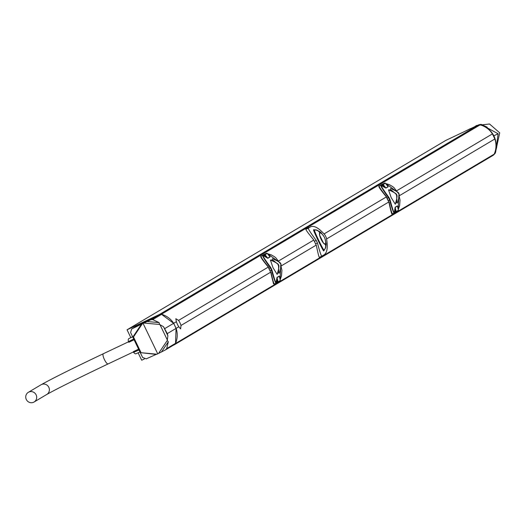 <?xml version="1.0" encoding="UTF-8"?>
<svg xmlns="http://www.w3.org/2000/svg" width="526" height="526" viewBox="0 0 526 526"><rect width="100%" height="100%" fill="white"/><g stroke="black" fill="none" stroke-linecap="round" stroke-linejoin="round"><path stroke-width="0.79" d="M173.146 345.339L174.165 344.859A2.814 2.715 -120.7 0 0 175.447 343.544A20.83 20.1 -120.7 0 0 176.111 328.369L173.672 323.299A20.83 20.1 -120.7 0 0 161.364 314.272A2.814 2.715 -120.7 0 0 159.523 314.43L478.272 125.03L445.805 140.403L127.055 329.802L130.823 337.639M159.523 314.43L127.055 329.802M478.272 125.03A2.814 2.715 59.3 0 1 480.113 124.866A20.83 20.1 59.3 0 1 492.421 133.893L494.861 138.969A20.83 20.1 59.3 0 1 494.197 154.138A2.814 2.715 59.3 0 1 492.915 155.453M138.114 352.788L141.698 360.225L144.334 358.982M324.272 233.814L386.334 196.934L386.34 196.474C381.297 190.208 378.904 186.71 379.174 185.974L381.843 184.402M396.709 190.774L492.421 133.893M173.672 323.299L176.381 321.688L175.802 318.717L178.577 320.387L268.207 267.123M278.583 260.962L313.759 240.06A14.07 3.675 64.7 0 1 313.634 239.777L313.621 239.744C308.335 233.406 305.764 229.915 305.908 229.264L308.663 227.659M281.068 266.005L316.198 245.129A14.07 3.675 64.7 0 0 316.343 245.399L316.356 245.432C317.96 253.4 318.98 257.372 319.427 257.352L321.787 256.182C321.156 255.919 319.709 251.52 317.461 242.973L316.244 240.441L314.357 241.335A14.07 3.675 -115.3 0 1 313.759 240.06M176.111 328.369L178.82 326.764L180.615 328.895L181.016 325.456L270.647 272.198L268.076 266.807C263.164 260.784 260.837 257.405 261.08 256.675M399.195 195.817L494.861 138.969M326.758 238.857L388.773 202.004L386.34 196.928M321.787 256.182L324.325 254.669C327.396 252.21 328.066 246.556 326.33 237.706L325.107 235.175C319.289 228.317 314.535 225.49 310.846 226.673L308.308 228.179C308.295 229.198 310.938 233.281 316.244 240.441M315.804 229.875L313.542 229.75C312.74 229.671 323.608 252.256 323.727 250.909L324.759 249.344M314.357 241.335L315.574 243.873A14.07 3.675 64.7 0 0 316.198 245.129M274.066 283.652C273.494 283.711 272.409 279.99 270.811 272.494L268.221 266.662C263.171 260.403 260.784 256.905 261.054 256.169L263.717 254.591M268.845 268.47L268.076 266.807C262.112 259.647 259.765 256.109 261.034 256.175L263.631 254.913L263.75 255.491L264.427 255.189L267.201 253.381L269.95 256.82A0.565 0.546 -120.7 0 0 270.075 256.951L267.813 258.299L262.947 255.465L263.75 255.491L265.709 256.622L265.505 256.892M275.841 283.369L274.105 284.119L273.481 283.816L270.989 272.415M274.447 284.001C273.855 284.079 272.718 280.246 271.022 272.488M262.947 255.465L265.564 253.854M274.362 284.047L276.17 283.054C275.571 282.626 274.164 278.293 271.949 270.048A23.926 23.085 59.3 0 0 270.706 267.471C265.61 260.515 263 256.51 262.882 255.445L262.533 255.439C262.862 256.951 265.439 261.047 270.252 267.721A23.499 22.677 59.3 0 1 271.475 270.259C273.435 277.281 274.927 281.64 275.959 283.323L277.702 282.442A0.565 0.546 -120.7 0 0 277.741 282.423L277.741 282.423A0.565 0.546 -120.7 0 0 277.998 281.883L277.044 277.596L279.306 276.249L279.418 276.617M181.016 325.456A5.628 1.473 64.7 0 0 179.964 322.819A5.628 1.473 64.7 0 0 178.577 320.387M262.882 255.445L262.533 255.439M275.933 283.336L277.011 277.419L279.273 276.078L279.391 276.472M280.154 279.648L280.739 265.143M279.687 262.855A23.926 23.085 -120.7 0 0 279.398 262.303L267.583 253.762M269.812 256.576L270.075 256.951M271.337 260.186L271.981 259.989L272.54 258.72C279.069 261.606 281.64 263.309 280.246 263.828C281.588 263.164 281.279 266.274 279.332 273.152L278.169 272.876M277.176 274.434L273.033 267.754L270.384 260.002C276.913 262.888 279.484 264.591 278.09 265.111C279.431 264.446 279.122 267.556 277.176 274.434M261.001 256.195L266.577 253.256A0.565 0.546 59.3 0 1 267.201 253.381A0.565 0.565 0 0 0 266.583 253.256L264.308 254.604A0.565 0.546 59.3 0 1 264.926 254.735L266.241 256.201L265.709 256.622L264.308 254.604L263.631 254.913M269.72 256.478L269.95 256.82L267.688 258.161L265.709 256.622M267.813 258.299A0.565 0.546 -120.7 0 1 267.688 258.161L266.241 256.201M276.189 282.988L280.266 280.536L279.95 278.583L280.266 280.536A0.565 0.546 -120.7 0 1 280.01 281.075L277.741 282.423A0.565 0.565 0 0 1 277.702 282.442M277.011 277.419A0.565 0.546 59.3 0 0 277.044 277.596L277.334 282.008L276.669 282.337L277.018 280.121L276.683 280.115M279.273 276.078A0.565 0.546 59.3 0 0 279.306 276.249L279.937 278.602M277.774 282.396L279.977 281.088A0.565 0.546 -120.7 0 0 280.01 281.075A0.565 0.565 0 0 0 280.279 280.516M271.554 260.238L273.244 260.298L278.517 264.795L278.721 271.725L277.794 273.25M176.381 321.688A5.628 1.473 64.7 0 0 177.426 324.325A5.628 1.473 64.7 0 0 178.82 326.764M324.134 236.799L320.768 232.255L316.665 229.987L314.476 230.013C313.496 230.02 323.786 251.402 324.108 250.028L324.713 249.278M319.861 232.742L319.604 235.063L323.47 243.091L325.272 244.195A6.332 1.65 -115.3 0 1 323.47 243.091A6.332 1.65 -115.3 0 1 319.604 235.063A6.332 1.65 -115.3 0 1 319.801 232.768A6.332 1.65 -115.3 0 1 319.861 232.742A6.332 1.65 -115.3 0 1 320.742 233.005A11.874 11.874 0 0 1 325.64 243.341A6.332 1.65 -115.3 0 1 325.298 244.182A6.332 1.65 -115.3 0 1 325.278 244.189A5.628 5.431 59.3 0 1 324.108 250.028A1.407 1.361 59.3 0 0 323.727 250.909M392.186 213.464C391.614 213.523 390.529 209.802 388.938 202.306L386.38 196.546M387.938 186.388L388.195 186.763L385.933 188.104L380.66 185.251C380.988 186.763 383.559 190.853 388.379 197.533A23.499 22.677 59.3 0 1 389.595 200.071C391.554 207.093 393.053 211.445 394.079 213.135L395.822 212.254A0.565 0.546 -120.7 0 0 395.861 212.228L395.861 212.228A0.565 0.546 -120.7 0 0 396.117 211.695L395.164 207.408L397.426 206.06L397.544 206.422M393.961 213.181L392.481 213.852L394.29 212.866C393.698 212.438 392.291 208.105 390.068 199.86A23.926 23.085 59.3 0 0 388.826 197.283C383.73 190.327 381.126 186.322 381.002 185.257L381.758 184.725L381.876 185.303L382.553 185.001L385.321 183.193L388.076 186.631A0.565 0.546 -120.7 0 0 388.195 186.763M386.972 198.282L386.202 196.619C381.291 190.596 378.957 187.217 379.207 186.487M392.567 213.806C391.982 213.891 390.838 210.052 389.148 202.3L389.115 202.221M392.481 213.852C392.271 216.337 391.088 212.491 388.931 202.319L389.148 202.3M394.053 213.142L395.828 212.254L395.46 211.82L398.392 210.347A0.565 0.546 -120.7 0 1 398.136 210.88L395.861 212.228A0.565 0.565 0 0 1 395.828 212.254M394.079 213.135L394.796 212.149L395.164 212.583M394.316 212.8L395.138 207.231L397.4 205.883L397.518 206.284M398.274 209.46L398.866 194.955M397.814 192.661A23.926 23.085 -120.7 0 0 397.518 192.115L385.703 183.567M389.457 189.998L390.101 189.801L390.66 188.525C397.196 191.418 399.76 193.121 398.373 193.634C399.707 192.976 399.405 196.086 397.459 202.964L396.295 202.688L395.92 203.062M395.302 204.246L391.153 197.559L388.504 189.807C395.039 192.7 397.603 194.403 396.216 194.916C397.551 194.258 397.248 197.368 395.302 204.246M381.758 184.725L383.737 183.705M387.846 186.283L388.076 186.631L385.814 187.973L383.829 186.434L383.632 186.704M381.067 185.277L383.829 186.434L382.435 184.416A0.565 0.546 59.3 0 1 383.053 184.541L384.368 186.013L383.829 186.434M381.002 185.257L380.66 185.251M383.263 183.699L379.154 185.987L383.263 183.699M381.679 184.488L384.71 183.068A0.565 0.546 59.3 0 1 385.321 183.193A0.565 0.565 0 0 0 384.71 183.068L384.71 183.061M385.933 188.104A0.565 0.546 -120.7 0 1 385.814 187.973L384.368 186.013M395.894 212.208L398.097 210.9A0.565 0.546 -120.7 0 0 398.136 210.88A0.565 0.565 0 0 0 398.406 210.328L397.472 206.153M394.809 209.927L395.46 211.82L394.796 212.149L395.164 207.408A0.565 0.546 59.3 0 1 395.138 207.231M397.4 205.883A0.565 0.546 59.3 0 0 397.426 206.06L398.057 208.408M389.681 190.05L391.37 190.11L396.643 194.607L396.847 201.537L396.019 202.839M153.079 317.48L143.092 323.418L143.894 323.056L159.549 324.457L159.102 322.602L152.744 319.598L150.903 319.729L159.74 314.476L140.251 323.878M166.696 348.574L175.52 343.333L174.441 344.569L165.427 349.915L166.696 348.574L168.333 341.775L167.261 340.486L158.523 353.452L165.427 349.915M175.52 343.333L176.078 328.388L173.639 323.319L161.574 314.351L159.74 314.476M142.309 323.806L133.499 336.975L141.067 352.703L156.123 354.412L146.221 358.87L142.605 357.47L130.619 332.57L131.625 328.993L143.092 323.418L157.734 353.84L158.523 353.452M161.541 351.841L168.333 341.775M176.078 328.388L167.294 333.609L163.514 326.705L159.549 324.457M167.261 340.486L167.893 335.798L167.294 333.609M167.235 339.77L160.095 324.93M157.734 353.84L156.939 354.202L141.067 352.703M133.499 336.975L133.42 336.199L141.527 324.082M156.123 354.412L156.939 354.202M139.12 348.889L133.341 351.664L133.584 352.354A8.363 2.183 -115.3 0 0 135.912 353.788L139.949 351.96M139.16 349.146L137.786 349.56L138.601 349.152M128.824 342.281L133.269 340.177L128.824 342.281L128.443 341.67A8.363 2.183 -115.3 0 1 128.758 338.665L132.631 336.745M128.443 341.67L133.999 338.829M139.305 349.856L133.584 352.354M132.881 339.579L133.269 340.184L134.459 339.375M150.903 319.729L143.894 323.056M173.639 323.319L164.855 328.54M167.893 335.798L163.514 326.705M146.951 321.517L159.102 322.602M493.04 135.182L494.243 137.674M496.11 147.326L496.722 147.05L496.103 147.418C496.524 139.094 493.335 132.467 486.537 127.548L487.161 127.18L481.283 124.425L480.402 124.945M496.722 147.05L495.183 153.309L493.855 154.703M478.752 124.859L481.283 124.425M469.501 129.179L476.352 125.938M464.852 131.382L470.579 128.541M493.796 135.82L498.115 133.775L480.823 124.333M495.689 151.994L498.115 133.775M479.166 124.669L474.452 126.792M475.175 126.339L476.694 125.431L489.535 123.998L499.7 132.835L495.4 152.783M36.123 394.835A5.628 5.431 59.3 0 1 34.085 402.002A5.628 5.431 59.3 0 1 26.3 399.484A5.628 5.431 59.3 0 1 28.338 392.324A5.628 5.431 59.3 0 1 36.123 394.835M161.364 314.272L480.113 124.866M175.447 343.544L494.197 154.138M308.308 228.179L305.908 229.264M315.574 243.873L317.461 242.973M319.427 257.352L321.662 256.241M270.706 267.471L268.839 268.477L269.989 270.864L271.949 270.048M267.55 253.723L271.284 254.867L274.473 256.721L276.005 257.983L279.766 262.974M268.516 254.867L267.221 253.374M277.018 280.121L277.669 279.944M272.212 260.028L271.764 260.298M273.244 260.298L272.738 260.6M278.517 264.795L278.07 265.065M278.721 271.725L278.307 271.968M278.307 272.639L277.978 272.836M313.542 229.75A1.407 1.361 -120.7 0 0 314.476 230.013A5.628 5.431 -120.7 0 1 319.782 232.781M388.931 202.319L386.965 198.289L388.826 197.283M388.109 200.676L390.068 199.86M379.128 186.007L379.154 185.987C377.892 185.915 380.232 189.459 386.183 196.612L386.209 196.652M385.67 183.535L389.411 184.672L392.593 186.533L394.132 187.795L397.893 192.779M388.03 186.526L385.341 183.186M395.138 209.927L395.795 209.756M390.338 189.84L389.884 190.103M391.37 190.11L390.864 190.412M396.643 194.607L396.196 194.876M396.847 201.537L396.433 201.78M131.802 328.901L140.593 323.674M138.022 350.25L137.786 349.56L133.341 351.664M152.744 319.598L161.574 314.351M495.183 153.309L494.341 153.816M479.442 124.544L479.002 124.807M28.338 392.324L41.021 384.782A5.628 5.431 59.3 0 1 48.813 387.294A5.628 5.431 59.3 0 1 46.775 394.461L34.085 402.002M41.021 384.782C52.712 378.266 73.469 367.924 103.293 353.748A5.628 1.473 64.7 0 0 104.431 359.587A5.628 1.473 64.7 0 0 108.106 363.92C77.368 378.582 56.92 388.76 46.775 394.461M263.572 254.669L265.492 253.749M279.352 276.341L279.95 278.583M280.7 265.005L281.916 270.252L281.489 275.887L280.161 279.687M266.583 253.256L265.209 253.861M269.904 256.714L268.53 254.847M270.791 272.475L269.989 270.864M275.999 283.297L277.038 282.771M324.318 249.85L325.66 247.792L326.212 243.985L324.956 238.594M398.826 194.817L400.043 200.058L399.615 205.699L398.281 209.493M398.077 208.395L398.406 210.328M174.382 344.74L493.132 155.334M131.625 328.993L140.422 323.766M108.106 363.92L133.367 351.966M103.293 353.748L128.489 341.821"/></g></svg>
